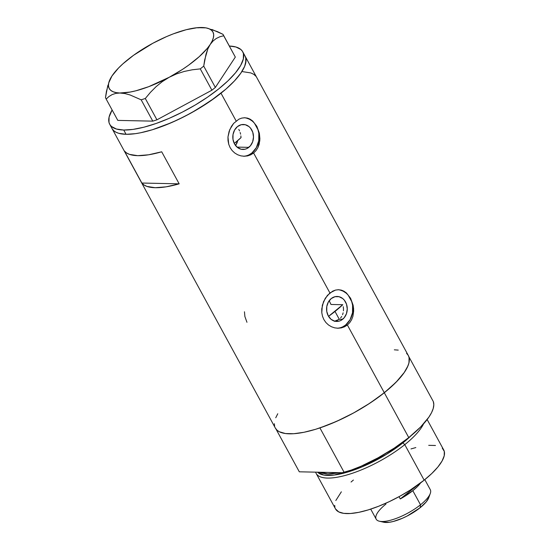 <?xml version="1.0" encoding="UTF-8"?>
<svg xmlns="http://www.w3.org/2000/svg" width="550" height="550" viewBox="0 0 550 550"><rect width="100%" height="100%" fill="white"/><g stroke="black" fill="none" stroke-linecap="round" stroke-linejoin="round"><path stroke-width="0.82" d="M244.468 311.781L244.874 316.484L246.957 322.286M342.588 319.344A12.492 10.347 -88.8 0 1 336.648 321.441A12.492 10.347 -88.8 0 1 326.968 312.462A12.492 10.347 -88.8 0 1 331.251 298.554L334.998 296.697L339.034 296.704L342.746 298.574L344.3 300.128L346.514 304.184L347.263 308.962L346.438 313.741L344.163 317.79L340.787 320.499L338.841 321.207L334.806 321.2L331.093 319.33L328.261 315.879L326.755 311.376L326.789 306.501L328.371 301.998L331.251 298.554A12.492 10.347 -88.8 0 1 337.184 296.464A12.492 10.347 -88.8 0 1 346.871 305.436A12.492 10.347 -88.8 0 1 342.588 319.344L339.274 319.275L342.588 319.344M336.084 320.959L339.274 319.275L334.324 321.317L336.084 320.959M248.82 147.359A12.492 10.347 -88.8 0 1 242.88 149.456A12.492 10.347 -88.8 0 1 233.2 140.477A12.492 10.347 -88.8 0 1 237.483 126.576L241.223 124.713L245.266 124.719L248.978 126.589L250.532 128.143L252.746 132.199L253.495 136.984L252.67 141.762L250.394 145.812L247.019 148.514L245.073 149.222L241.038 149.215L237.325 147.345L234.492 143.894L232.987 139.391L233.021 134.516L234.603 130.013L237.483 126.576A12.492 10.347 -88.8 0 1 243.416 124.479A12.492 10.347 -88.8 0 1 253.103 133.458A12.492 10.347 -88.8 0 1 248.82 147.359L237.043 147.111L248.82 147.359M243.354 156.221A19.257 15.943 91.2 0 0 251.886 152.989L253.612 153.024L250.772 154.811L247.61 155.897L244.014 156.248M337.123 328.199A19.257 15.943 91.2 0 0 345.654 324.974L347.38 325.009L344.541 326.796L341.378 327.882L338.051 328.233L334.689 327.855L331.444 326.748L328.488 324.968L325.923 322.554L323.909 319.632L322.506 316.284L321.784 312.668L322.341 305.188L325.263 298.279L329.911 292.964L253.612 153.024L250.772 154.811L247.61 155.897L244.282 156.248L240.921 155.87L237.676 154.763L234.712 152.983L232.155 150.576L230.141 147.647L228.738 144.299L228.016 140.683L227.968 136.95L229.103 131.388L231.488 126.294L233.647 123.379L238.879 119.192L241.718 118.106L244.613 117.741L247.438 118.106L250.147 119.199L252.663 120.973L256.829 126.301L259.366 133.265L259.799 140.759L257.861 147.696L256.004 150.624L253.612 153.024L329.911 292.964L335.493 290.091L338.381 289.719L341.206 290.091L343.915 291.177L346.431 292.957L350.597 298.286L353.134 305.25L353.636 309.004L352.901 316.36L351.629 319.681L349.772 322.609L347.38 325.009L344.541 326.796L341.378 327.882L337.782 328.233M109.711 124.279L275.351 428.086A75.749 24.172 -28.6 0 0 384.306 392.734L347.38 325.009L384.306 392.734A75.749 24.172 -28.6 0 0 408.354 355.568L245.046 56.038A75.749 24.172 151.4 0 1 220.997 93.204L236.143 120.979L220.997 93.204A75.749 24.172 151.4 0 1 112.042 128.556A75.749 24.172 -28.6 0 0 126.06 134.303L135.355 133.671L140.649 132.756L152.274 129.772L164.911 125.345L178.069 119.646L191.249 112.901L209.942 101.386L225.94 89.086L234.403 80.974L240.721 73.301L244.654 66.351L245.671 63.236L245.768 57.874L244.839 55.681L245.768 57.874L246.042 60.404L244.654 66.351L240.721 73.301L234.403 80.974L225.94 89.086L215.648 97.323L197.684 109.209L184.69 116.387L171.456 122.643L152.274 129.772L140.649 132.756L135.355 133.671L126.06 134.303L123.736 130.027A75.749 24.172 151.4 0 1 109.711 124.279A75.749 24.172 151.4 0 1 112.118 109.979L109.086 117.081L108.989 122.444L109.917 124.637L111.478 126.479L116.456 129.044L123.736 130.027L126.06 134.303A75.749 24.172 -28.6 0 0 206.449 103.73A75.749 24.172 -28.6 0 0 245.046 56.038L242.715 51.762A75.749 24.172 151.4 0 1 204.119 99.461A75.749 24.172 151.4 0 1 123.736 130.027L133.024 129.401L143.976 127.181L156.166 123.454L169.125 118.367L182.359 112.118L195.353 104.94L207.611 97.109L218.666 88.935L228.092 80.719L235.517 72.792L240.666 65.443L243.341 58.967L243.437 53.604L242.509 51.404L240.941 49.562L235.964 47.004L229.391 46.042A75.749 24.172 151.4 0 1 242.715 51.762M244.282 156.248L240.921 155.87L237.676 154.763L234.712 152.983L232.155 150.576L230.141 147.647L228.738 144.299L227.968 136.95L229.769 129.621L233.647 123.379L238.879 119.192L241.718 118.106L244.826 117.741M338.051 328.233L334.689 327.855L331.444 326.748L328.488 324.968L325.923 322.554L323.909 319.632L322.506 316.284L321.784 312.668L321.743 308.928L323.538 301.606L327.415 295.364L332.647 291.177L335.493 290.091L338.594 289.726M161.7 151.793L179.176 183.837A75.749 24.172 151.4 0 1 141.866 183.04L124.396 150.996A75.749 24.172 -28.6 0 0 161.7 151.793L179.176 183.837L141.866 183.04L124.396 150.996L126.527 152.941L129.491 154.378L137.713 155.664L148.637 154.791L161.7 151.793M277.771 413.751L275.743 417.766M274.347 423.72L274.629 426.243M275.337 428.072L277.118 430.286L279.304 431.757L285.464 433.538L293.782 433.716L303.957 432.286L315.583 429.303L328.219 424.875L341.378 419.176L354.558 412.431L367.242 404.889L378.957 396.846L389.249 388.616L397.712 380.504L404.03 372.824L407.962 365.881L408.98 362.766L409.076 357.404L408.148 355.211L406.581 353.368M398.241 350.109L394.329 349.821M112.248 128.913L113.809 130.756L115.995 132.227L118.786 133.313L126.06 134.303L118.786 133.313L115.995 132.227L113.809 130.756L112.248 128.913M240.886 135.912L240.982 137.658L240.886 135.912M240.164 132.502L240.618 134.186L240.164 132.502M238.796 129.408L239.553 130.9L238.796 129.408M340.608 317.989L341.708 316.456L340.608 317.989M342.561 314.717L343.145 312.826L342.561 314.717M343.454 310.826L343.496 308.777L343.454 310.826M343.262 306.714L343.496 308.777L343.262 306.714M342.774 304.714L330.976 304.466L329.202 300.706L330.976 304.466L342.774 304.714A66.756 21.306 151.4 0 1 335.005 311.444L339.274 319.275L335.005 311.444A66.756 21.306 151.4 0 1 328.536 316.353L342.774 304.714M179.176 183.837L166.107 186.835L155.183 187.708L146.96 186.423L144.004 184.986L141.866 183.04L179.176 183.837M255.984 76.326L253.853 74.381L250.889 72.944L242.667 71.658M338.381 289.719L342.588 290.551L346.431 292.957L350.597 298.286L353.134 305.25L353.671 310.887L352.901 316.36L351.629 319.681L349.772 322.609L347.38 325.009L345.654 324.974A19.257 15.943 91.2 0 0 352.344 303.923A19.257 15.943 91.2 0 0 337.996 289.726M342.884 326.748L345.654 324.974L350.096 319.667L352.529 312.73L352.591 305.216L351.711 301.599L348.301 295.35M345.902 292.951L343.159 291.17L340.175 290.07M244.613 117.741L248.82 118.566L252.663 120.973L256.829 126.301L259.366 133.265L259.903 138.903L259.132 144.375L257.861 147.696L256.004 150.624L253.612 153.024L251.886 152.989A19.257 15.943 91.2 0 0 258.576 131.938A19.257 15.943 91.2 0 0 244.228 117.748M249.116 154.763L251.886 152.989L256.327 147.682L258.761 140.745L258.823 133.231L257.943 129.621L254.533 123.365M252.134 120.966L249.391 119.185L246.407 118.085M237.036 142.938L237.799 140.353L235.751 145.207L237.036 142.938M114.812 72.504L111.946 76.01A59.056 18.851 151.4 0 1 152.859 43.258L152.859 43.258A59.056 18.851 151.4 0 1 201.988 27.5L197.684 27.864L201.988 27.5A59.056 18.851 151.4 0 1 206.855 28.057A59.056 18.851 151.4 0 1 210.196 44.488L213.015 41.03L216.26 38.486L219.863 36.767L223.692 35.75L235.317 57.083L215.353 87.443L203.727 66.117L204.683 59.874L207.838 48.929L210.196 44.488L213.015 41.03L216.26 38.486L219.863 36.767L223.692 35.75L222.998 34.32L217.374 31.604L206.855 28.057M111.946 76.01L108.728 82.906L108.46 85.8L109.086 88.254L110.598 90.234L112.984 91.699L116.181 92.627L124.96 93.562L130.103 94.971L141.164 99.818L152.797 121.144L117.796 120.395L106.171 99.069L108.934 96.532L112.159 94.573L115.871 93.363L120.154 92.998L124.96 93.562L130.103 94.971L141.164 99.818L145.31 98.491L150.446 92.338L156.09 86.666L162.339 81.579L169.276 77.241L176.605 73.879L184.298 71.431L192.246 69.802L200.276 68.874L211.901 90.207L156.936 119.817L145.31 98.491L150.446 92.338L156.09 86.666L162.339 81.579L169.276 77.241L176.605 73.879L184.298 71.431L192.246 69.802L200.276 68.874L203.727 66.117L206.023 54.106L207.838 48.929L210.196 44.488A59.056 18.851 151.4 0 1 169.276 77.241A59.056 18.851 151.4 0 1 120.154 92.998A59.056 18.851 151.4 0 1 109.209 81.297A59.056 18.851 151.4 0 1 111.946 76.01L118.504 68.042L122.911 63.821L133.595 55.268L152.859 43.258L166.595 36.589L173.381 33.832L186.202 29.721L197.312 27.686L205.954 27.871L209.158 28.799L211.537 30.264L213.056 32.244L213.682 34.698L213.407 37.593L212.238 40.879L210.196 44.488L207.309 48.373L199.231 56.677L188.547 65.23L182.456 69.41L169.276 77.241L148.761 86.666L135.933 90.777L130.116 92.063L115.871 93.363L112.159 94.573L108.934 96.532L106.171 99.069L117.796 120.395L152.797 121.144L156.936 119.817L211.901 90.207L215.353 87.443L235.317 57.083L222.998 34.32L211.908 29.459M107.8 85.539L105.476 97.632L106.171 99.069L105.476 97.632L106.439 91.362L109.209 81.297M145.31 98.491L156.936 119.817L152.797 121.144L141.164 99.818L145.31 98.491M203.727 66.117L215.353 87.443L211.901 90.207L200.276 68.874L203.727 66.117M222.998 34.32L235.317 57.083L222.998 34.32M241.086 137.555L234.272 143.461A51.349 16.39 -28.6 0 0 240.982 137.658M442.269 448.133L444.297 451.419L444.221 455.778L442.049 461.051L437.862 467.026L431.812 473.481L424.146 480.164L410.266 490.05L399.946 496.183L389.221 501.669L378.517 506.303L368.239 509.905L358.779 512.339L350.508 513.501L343.736 513.356L338.724 511.906L335.5 508.908A61.621 19.669 -28.6 0 0 424.146 480.164L404.779 444.641L402.923 442.867A1.286 0.591 51.3 0 1 402.353 442.496A1.286 0.591 -128.7 0 0 402.923 442.867L410.884 435.882A60.005 19.154 151.4 0 1 402.923 442.867L404.779 444.641A61.621 19.669 -28.6 0 0 423.548 423.864A61.621 19.669 151.4 0 1 404.779 444.641L424.146 480.164A61.621 19.669 -28.6 0 0 443.712 449.921L427.144 419.533M319.962 472.251L327.807 473.859L339.171 472.656A59.056 18.851 -28.6 0 1 319.962 472.251M402.923 442.867L386.409 454.362L361.707 467.019L334.311 475.028L323.833 475.069L317.57 472.196A60.005 19.154 151.4 0 0 402.923 442.867M319.914 427.907L344.376 472.773A75.749 24.172 -28.6 0 0 408.767 437.601L384.306 392.734A75.749 24.172 151.4 0 1 319.914 427.907L344.376 472.773L299.303 471.804L276.031 429.131L299.303 471.804L344.376 472.773L361.041 466.242L378.043 457.834L394.295 448.078L408.767 437.601A75.749 24.172 -28.6 0 0 433.324 401.576L408.863 356.709A75.749 24.172 151.4 0 1 384.306 392.734L408.767 437.601L420.544 427.068L428.876 417.141L431.571 412.61L433.228 408.464L433.812 404.766L433.324 401.576L408.863 356.709L409.351 359.899L408.767 363.598L407.11 367.744L404.415 372.281L396.082 382.202L384.306 392.734L369.834 403.212L353.581 412.967L336.579 421.376L319.914 427.907M404.779 444.641A61.621 19.669 151.4 0 1 316.14 473.399A61.621 19.669 151.4 0 1 315.624 472.154A61.621 19.669 -28.6 0 0 349.202 474.286A61.621 19.669 -28.6 0 0 404.779 444.641M334.923 507.423L334.696 505.368M335.823 500.527L341.357 491.81M351.051 482.034L353.396 480.04M410.981 448.931L415.834 447.562M428.711 445.335L435.483 445.486M420.633 482.886A30.814 9.831 151.4 0 1 412.816 490.683L420.509 504.783L420.124 507.732A27.218 8.69 -28.6 0 0 428.766 497.709L430.293 493.433A30.814 9.831 151.4 0 1 420.509 504.783A30.814 9.831 -28.6 0 0 430.293 489.665L424.813 479.627M400.276 498.939L399.039 496.678L400.276 498.939L417.251 485.354L400.276 498.939A30.814 9.831 151.4 0 0 412.816 490.683L400.276 498.939M370.707 509.121L376.186 519.166A30.814 9.831 -28.6 0 0 420.509 504.783L412.816 490.683L417.622 486.386L421.018 482.336M428.787 497.661L426.181 501.93L420.124 507.732L407.076 516.065L402.318 518.313L393.284 521.476L389.352 522.273L383.398 522.149M379.349 521.214L383.769 522.246A27.218 8.69 -28.6 0 0 420.124 507.732L420.509 504.783A30.814 9.831 151.4 0 1 379.349 521.214A30.814 9.831 151.4 0 1 385.969 504.047M316.14 473.399L335.507 508.915"/></g></svg>
